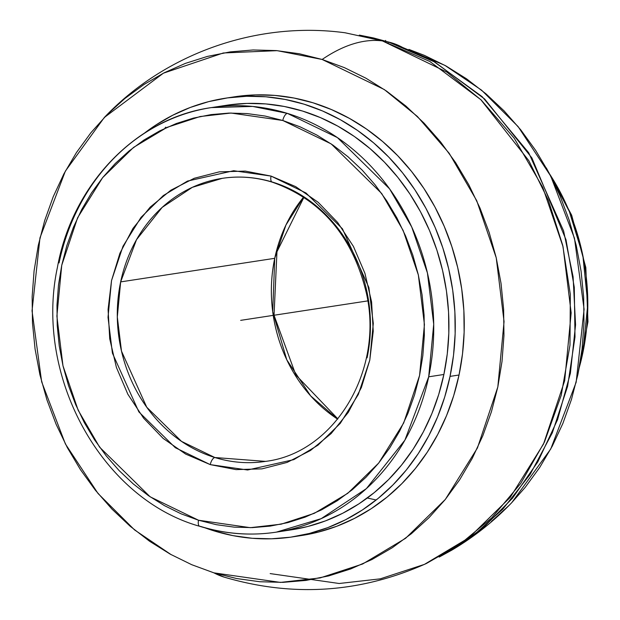 <?xml version="1.0" encoding="UTF-8"?>
<svg xmlns="http://www.w3.org/2000/svg" width="620" height="620" viewBox="0 0 620 620"><rect width="100%" height="100%" fill="white"/><g stroke="black" fill="none" stroke-linecap="round" stroke-linejoin="round"><path stroke-width="0.93" d="M210.258 464.62A6.874 2.984 -72.9 0 1 214.861 457.521L265.531 461.381A143.158 126.17 81.3 0 1 214.861 457.521A143.158 126.17 81.3 0 1 120.652 281.899L274.73 258.315A143.158 126.17 -98.7 0 0 337.644 419.167L310.667 395.909L286.797 359.825L272.715 311.759L274.73 258.315L120.652 281.899L117.304 316.952L121.497 351.145L146.731 407.208L181.52 441.386L214.861 457.521A6.874 2.984 107.1 0 0 210.258 464.62L185.651 454.088L163.153 438.41L143.638 418.206L127.852 394.235L116.405 367.42L109.725 338.807L108.082 309.481L111.53 280.565L119.939 253.192L132.99 228.392L150.18 207.126L170.849 190.216L194.2 178.297L219.333 171.849L245.287 171.105L271.056 176.088L306.001 192.998L342.457 228.819L368.9 287.572L373.294 323.408L369.784 360.142L358.329 394.428L340.287 423.351L317.959 445.191L293.818 459.637L247.628 469.991L210.258 464.62L175.321 447.71L138.865 411.897L112.414 353.137L108.019 317.3L111.53 280.565L122.985 246.279L141.027 217.364L163.362 195.525L187.504 181.071L233.686 170.725L271.056 176.088L295.67 186.628L318.161 202.298L337.675 222.51L353.462 246.481L364.917 273.288L371.589 301.901L373.24 331.235L369.784 360.142L361.375 387.523L348.324 412.323L331.134 433.582L310.473 450.5L287.122 462.411L261.989 468.86L236.034 469.611L210.258 464.62M272.203 182.156A6.874 2.984 -72.9 0 1 271.056 176.088A6.874 2.984 107.1 0 0 272.203 182.156A6.874 2.984 107.1 0 0 272.877 182.21A143.158 126.17 81.3 0 1 367.087 357.825M579.266 367.528L582.761 353.229L587.814 303.971L582.862 255.587L569.354 211.536L549.661 174.065A214.745 189.255 -98.7 0 1 582.761 353.229L581.514 353.416L582.761 353.229A214.745 189.255 -98.7 0 1 579.266 367.528M376.177 499.991L367.327 498M228.532 104.982L247.047 103.416L265.685 103.912L284.247 106.469L302.576 111.058L320.478 117.63L337.799 126.131L354.353 136.477L369.993 148.567L384.563 162.277L397.924 177.491L409.944 194.052L420.523 211.8L429.536 230.562L436.906 250.17L442.571 270.421L446.47 291.129L448.555 312.092L448.818 333.103L447.26 353.974L443.881 374.48L428.691 376.813L404.883 440.177L366.404 488.599L321.214 518.646L276.357 532.13A214.745 189.255 81.3 0 1 200.353 526.349A6.874 2.984 107.1 0 1 199.687 526.295A6.874 2.984 -72.9 0 1 198.54 520.234L250.317 527.674L281.193 524.171L314.309 513.329L347.758 493.311L378.696 463.055L403.69 422.979L419.57 375.48L424.429 324.578L418.337 274.931L403.147 230.462L381.703 193.525L331.188 143.91L282.782 120.482A6.874 2.984 -72.9 0 1 287.378 113.383L337.388 137.586L389.569 188.844L411.726 226.998L427.42 272.94L433.713 324.229L428.691 376.813L443.881 374.48A214.745 189.255 -98.7 0 0 226.571 105.268L211.381 107.593A214.745 189.255 81.3 0 1 287.378 113.383A214.745 189.255 81.3 0 1 428.691 376.813A214.745 189.255 81.3 0 1 276.357 532.13C250.635 536.005 225.091 534.06 199.725 526.31C101.37 498.798 34.092 375.937 57.397 267.499C72.253 184.558 135.997 118.025 211.381 107.593L252.665 106.431L287.378 113.383A6.874 2.984 107.1 0 0 282.782 120.482L231.004 113.042L200.121 116.537L167.013 127.379L133.564 147.397L102.618 177.661L77.624 217.728L61.752 265.228L56.885 316.13L62.977 365.777L78.166 410.246L99.618 447.183L150.125 496.798L198.54 520.234A6.874 2.984 107.1 0 0 199.687 526.295M373.573 37.967L388.329 41.974A6.874 2.984 -72.9 0 1 388.089 42.741A6.874 2.984 107.1 0 0 388.329 41.974L434.721 62.008L484.615 98.975L531.875 157.891L566.014 239.769L574.283 287.339L575.004 336.978L567.61 386.299L552.335 432.807L530.185 474.308L502.719 509.253L471.789 536.843L439.2 557.062L451.949 550.064L483.329 527.667L512.531 498.178L537.827 461.861L557.558 419.686L570.377 373.302L575.562 324.865L573.089 276.698L563.619 230.942L528.728 152.799L482.189 96.705L433.543 61.349L388.329 41.974A297.778 129.433 -72.9 0 1 392.057 42.982A297.778 129.433 107.1 0 0 388.329 41.974L359.321 35.1L373.573 37.967L392.057 42.982L444.92 65.379L481.577 90.163L518.095 126.581L550.738 176.126L574.476 238.251L584.094 309.256L576.158 382.246L550.769 448.95L511.833 502.564C494.008 521.125 474.044 536.959 451.949 550.064M224.115 577.104A297.778 129.433 -72.9 0 1 213.954 572.865L280.457 582.413L320.106 577.925L362.638 563.999L405.596 538.292L445.331 499.425L477.431 447.966L497.821 386.958L504.06 321.594L496.24 257.827L476.733 200.71L449.19 153.28L417.361 116.444L384.315 89.551L322.144 59.466A297.778 129.433 -72.9 0 1 382.416 40.912L429.846 61.489L480.833 99.681L528.837 160.696L548.367 200.338L562.728 245.35L570.322 294.314L569.989 345.123L561.232 395.242L544.43 442.075L520.73 483.414L491.869 517.746L459.792 544.407L426.366 563.503C360.608 592.929 293.183 597.463 224.076 577.088L213.954 572.865A297.778 129.433 107.1 0 0 224.115 577.104M59.047 262.919A214.745 189.255 81.3 0 1 211.381 107.593M236.507 96.519L255.642 94.899L274.892 95.418L294.074 98.053L313.015 102.796L331.514 109.593L349.409 118.374L366.513 129.061L382.679 141.554L397.73 155.728L411.541 171.446L423.964 188.558L434.891 206.902L444.207 226.292L451.825 246.551L457.676 267.476L461.699 288.874L463.861 310.535L464.132 332.25L462.52 353.811L459.032 375.007L450.043 376.379L453.53 355.183L455.15 333.622L454.871 311.914L452.716 290.253L448.686 268.855L442.835 247.922L435.217 227.664L425.901 208.274L414.974 189.937L402.55 172.825L388.748 157.1L373.69 142.933L357.531 130.44L340.419 119.753L322.532 110.965L304.025 104.168L285.091 99.433L265.903 96.79L246.651 96.278L227.517 97.898L208.684 101.626L190.34 107.438L172.662 115.274L155.814 125.054L144.607 133.006A221.898 195.564 81.3 0 1 225.494 98.193A221.898 195.564 81.3 0 1 450.043 376.379L459.032 375.007A221.898 195.564 -98.7 0 0 234.476 96.813A221.898 195.564 -98.7 0 0 229.997 97.565M104.3 117.513C165.183 53.204 257.447 20.84 345.146 32.79L382.416 40.912A297.778 129.433 107.1 0 0 322.144 59.466L277.117 50.654L223.324 52.979L163.401 73.183L104.3 117.513L65.364 171.128L39.974 237.832L32.039 310.822L41.656 381.819L65.394 443.951L98.038 493.497L134.555 529.914L171.213 554.698M382.416 40.912L446.919 72.129L481.205 100.029L514.228 138.252L542.802 187.465L563.045 246.721L571.159 312.883L564.681 380.703L543.531 443.998L510.221 497.395L468.999 537.718L424.421 564.386L380.3 578.84L339.156 583.497L270.165 573.585M213.954 572.865L236.739 578.561L259.819 581.738L282.983 582.358L306.001 580.413L328.654 575.926L350.726 568.928L372 559.504L392.266 547.731L411.347 533.735L429.04 517.638L445.183 499.604L459.629 479.803L472.223 458.42L482.848 435.674L491.412 411.773L497.821 386.958L502.014 361.452L503.959 335.513L503.626 309.396L501.03 283.332L496.186 257.587L489.149 232.415L479.981 208.041L468.774 184.706L455.63 162.642L440.68 142.058L424.072 123.148L405.953 106.098L386.516 91.07L365.932 78.205L344.402 67.642L322.144 59.466L299.359 53.762L276.28 50.584L253.115 49.964L230.097 51.91L207.444 56.405L185.372 63.395L164.099 72.819L143.832 84.591L124.752 98.588L107.058 114.684L90.915 132.719L76.469 152.52L63.876 173.902L53.25 196.649L44.686 220.549L38.285 245.373L34.084 270.87L32.139 296.81L32.472 322.935L35.069 348.99L39.913 374.736L46.95 399.916L56.118 424.289L67.332 447.617L80.468 469.681L95.418 490.273L112.034 509.183L130.146 526.233L149.583 541.26L170.167 554.117L191.696 564.688L213.954 572.865M292.632 536.881A221.898 195.564 81.3 0 1 205.034 527.853L214.101 530.906L233.035 535.649L252.224 538.284L271.475 538.796L290.61 537.183L309.434 533.448L327.779 527.636L345.464 519.8L362.312 510.02L378.169 498.387L392.879 485.003L406.302 470.014L418.299 453.553L428.769 435.782L437.604 416.88L444.718 397.009L450.043 376.379A221.898 195.564 81.3 0 1 292.632 536.881L301.622 535.51A221.898 195.564 -98.7 0 0 459.032 375.007L453.708 395.637L446.594 415.501L437.759 434.411L427.289 452.182L415.284 468.635L401.868 483.631L387.159 497.007L371.303 508.648L354.454 518.429L336.769 526.264L318.424 532.076L301.537 535.525M164.811 128.394L165.734 127.154M402.179 47.213A297.778 129.433 107.1 0 0 392.057 42.982M491.381 521.49L509.074 505.393M511.57 502.836L525.218 487.359L539.656 467.55L552.257 446.175L562.882 423.429L571.439 399.528L577.848 374.705L582.048 349.207L583.986 323.268L583.66 297.143L581.064 271.087L576.22 245.342L569.183 220.162L560.015 195.788L548.801 172.461L535.664 150.397L520.715 129.805L504.099 110.895L485.987 93.845L466.55 78.818L445.966 65.96L424.436 55.389L408.921 49.414M276.357 532.13L291.547 529.806A214.745 189.255 -98.7 0 0 443.881 374.48L438.728 394.452L431.846 413.672L423.297 431.969L413.16 449.167L401.551 465.093L388.562 479.601L374.325 492.551L358.98 503.812L342.674 513.275L325.562 520.862L307.815 526.489L291.47 529.821M282.782 120.482L265.042 116.041L247.07 113.569L229.028 113.08L211.11 114.599L193.471 118.094L176.282 123.535L159.72 130.882L143.933 140.042L129.084 150.947L115.305 163.478L102.734 177.522L91.489 192.936L81.685 209.583L73.408 227.3L66.743 245.908L61.752 265.228L58.481 285.091L56.97 305.288L57.226 325.624L59.249 345.913L63.023 365.963L68.502 385.57L75.64 404.542L84.367 422.708L94.604 439.89L106.245 455.925L119.172 470.642L133.277 483.925L148.42 495.62L164.447 505.633L181.203 513.864L198.54 520.234L216.279 524.675L234.251 527.147L252.286 527.628L270.212 526.109L287.851 522.614L305.032 517.173L321.594 509.834L337.381 500.666L352.238 489.769L366.017 477.237L378.588 463.186L389.825 447.772L399.637 431.125L407.914 413.416L414.579 394.8L419.57 375.48L422.832 355.624L424.344 335.428L424.088 315.084L422.065 294.795L418.299 274.745L412.819 255.146L405.674 236.166L396.947 218L386.717 200.818L375.077 184.791L362.142 170.066L348.037 156.79L332.901 145.088L316.874 135.075L300.111 126.844L282.782 120.482M265.531 461.381C333.986 453.243 383.966 371.225 366.49 293.586C352.981 236.77 321.563 199.632 272.25 182.164C255.642 177.095 238.963 175.824 222.208 178.351L192.308 187.341L162.177 207.374L136.524 239.653L120.652 281.899A143.158 126.17 81.3 0 1 222.208 178.351A143.158 126.17 81.3 0 1 272.877 182.21M303.645 197.059A143.158 126.17 -98.7 0 0 274.73 258.315L285.944 225.006L303.645 197.059M367.776 300.901L240.661 320.354M385.33 41.834L385.625 40.424M577.918 374.395L587.962 321.772L585.822 267.53L571.64 215.124L546.313 167.919M225.494 98.193L234.476 96.813M337.869 418.895L295.817 374.945L274.032 315.255L276.962 251.774L303.947 197.253"/></g></svg>
